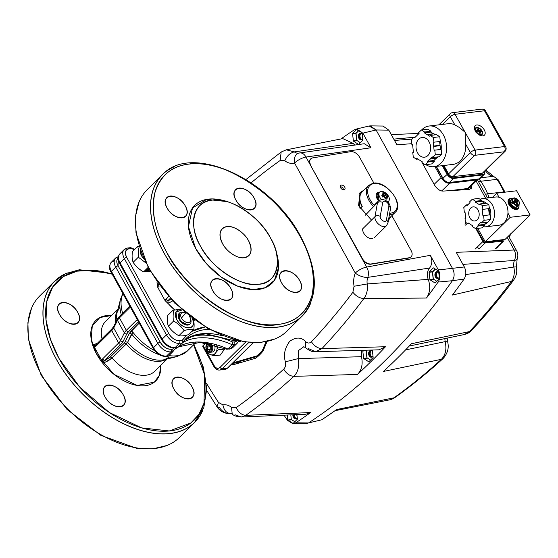 <?xml version="1.0" encoding="UTF-8"?>
<svg xmlns="http://www.w3.org/2000/svg" width="558" height="558" viewBox="0 0 558 558"><rect width="100%" height="100%" fill="white"/><g stroke="black" fill="none" stroke-linecap="round" stroke-linejoin="round"><path stroke-width="0.84" d="M248.512 240.658A18.923 11.362 -134.7 0 1 248.847 255.613A18.923 11.362 -134.7 0 1 222.565 243.658A18.923 11.362 -134.7 0 1 222.237 228.703A18.923 11.362 -134.7 0 1 248.512 240.658C244.802 232.86 233.021 225.167 226.946 226.583C219.657 228.473 218.199 234.165 222.565 243.658C226.283 251.463 238.064 259.149 244.139 257.733C251.421 255.843 252.879 250.151 248.512 240.658M105.106 396.996C96.848 382.997 116.015 380.779 123.269 394.897C131.535 408.902 112.367 411.113 105.106 396.996A13.246 7.952 -134.7 0 1 104.876 386.534A13.246 7.952 -134.7 0 1 123.269 394.897A13.246 7.952 -134.7 0 1 123.506 405.366A13.246 7.952 -134.7 0 1 105.106 396.996M173.915 389.052C165.649 375.046 184.817 372.835 192.078 386.952C200.343 400.951 181.176 403.169 173.915 389.052A13.246 7.952 -134.7 0 1 173.684 378.582A13.246 7.952 -134.7 0 1 192.078 386.952A13.246 7.952 -134.7 0 1 192.308 397.422A13.246 7.952 -134.7 0 1 173.915 389.052M59.511 314.398C51.245 300.399 70.413 298.181 77.674 312.299C85.939 326.304 66.772 328.516 59.511 314.398A13.246 7.952 -134.7 0 1 59.281 303.929A13.246 7.952 -134.7 0 1 77.674 312.299A13.246 7.952 -134.7 0 1 77.904 322.768A13.246 7.952 -134.7 0 1 59.511 314.398M96.604 354.044L91.233 339.376L92.272 325.844L99.938 317.495L111.53 315.556A42.575 25.563 -134.7 0 0 96.604 354.044L114.076 374.425L137.17 385.439L154.322 382.174L159.435 375.199L160.753 365.337A42.575 25.563 -134.7 0 1 136.891 385.39A42.575 25.563 -134.7 0 1 96.604 354.044M58.981 358.396L79.766 387.154L109.347 412.515L141.613 427.881L169.297 430.971L190.85 422.971L198.85 414.461L204.026 403.141L204.57 374.753L193.619 344.816A97.448 58.506 -134.7 0 1 169.297 430.971A97.448 58.506 -134.7 0 1 58.981 358.396A97.448 58.506 -134.7 0 1 112.193 274.152L93.249 270.295L77.213 271.146L63.452 276.51L52.78 286.819L46.698 301.759L46.021 319.929L50.478 339.417L58.981 358.396M167.107 208.008C174.368 222.126 193.535 219.915 185.27 205.916C178.009 191.799 158.842 194.01 167.107 208.008A13.246 7.952 -134.7 0 1 166.877 197.546A13.246 7.952 -134.7 0 1 185.27 205.916A13.246 7.952 -134.7 0 1 185.5 216.378A13.246 7.952 -134.7 0 1 167.107 208.008M235.908 200.064C243.169 214.181 262.337 211.963 254.071 197.964C246.817 183.847 227.65 186.058 235.908 200.064A13.246 7.952 -134.7 0 1 235.678 189.594A13.246 7.952 -134.7 0 1 254.071 197.964A13.246 7.952 -134.7 0 1 254.309 208.434A13.246 7.952 -134.7 0 1 235.908 200.064M281.511 282.662C288.765 296.779 307.932 294.568 299.674 280.562C292.413 266.445 273.246 268.663 281.511 282.662A13.246 7.952 -134.7 0 1 281.281 272.192A13.246 7.952 -134.7 0 1 299.674 280.562A13.246 7.952 -134.7 0 1 299.904 291.032A13.246 7.952 -134.7 0 1 281.511 282.662M212.703 290.613C219.964 304.731 239.131 302.513 230.866 288.514C223.605 274.397 204.437 276.608 212.703 290.613A13.246 7.952 -134.7 0 1 212.472 280.144A13.246 7.952 -134.7 0 1 230.866 288.514A13.246 7.952 -134.7 0 1 231.096 298.976A13.246 7.952 -134.7 0 1 212.703 290.613M226.876 201.578L206.662 199.38L192.517 207.974L188.437 226.701L195.767 248.631L206.265 263.488L221.052 276.984L237.708 286.198L253.004 289.63L265.203 287.733L274.424 280.353L278.456 267.805L276.398 252.46M166.57 252.007C155.019 231.472 151.106 211.817 154.831 193.026C160.425 175.456 171.85 165.803 189.106 164.073C220.403 156.784 281.079 196.381 300.204 236.571C311.762 257.099 315.675 276.761 311.943 295.545C306.356 313.122 294.931 322.768 277.668 324.498C246.378 331.787 185.695 292.197 166.57 252.007A97.448 58.506 -134.7 0 1 189.106 164.073A97.448 58.506 -134.7 0 1 300.204 236.571A97.448 58.506 -134.7 0 1 277.668 324.498A97.448 58.506 -134.7 0 1 166.57 252.007M200.51 246.204C187.467 225.488 193.919 200.308 212.326 200.106C228.731 196.283 260.544 217.041 270.567 238.113C283.617 258.835 277.159 284.015 258.759 284.21C242.346 288.033 210.54 267.275 200.51 246.204M157.342 286.094L157.726 287.3L157.489 284.427L158.66 284.357L157.489 284.427A35.949 21.588 -134.7 0 1 156.931 281.93L157.461 284.747M158.828 285.264L157.53 284.454L159.002 285.159A1.89 1.137 45.3 0 0 159.03 286.652L157.726 287.3L165.063 300.595L174.605 309.885A35.949 21.588 -134.7 0 1 167.839 303.175L171.355 301.78M193.466 320.006L194.888 320.313A35.949 21.588 -134.7 0 1 193.466 320.006M144.362 271.125L149.467 270.114A10.972 6.591 45.3 0 1 144.362 271.125M205.086 327.009L191.875 331.368A79.703 47.855 45.3 0 1 205.086 327.009M162.385 340.059A1.89 0.642 -28.9 0 1 161.806 339.913A1.89 0.642 -28.9 0 1 162.162 339.145L166.465 334.891L124.336 258.577L120.033 262.832L162.162 339.145A11.355 6.815 45.3 0 0 175.107 347.592L178.1 347.25L182.403 342.989L182.243 340.415A79.703 47.855 45.3 0 1 186.797 335.093L182.243 340.415L179.627 340.715C175.435 340.673 171.836 338.329 168.837 333.677L126.708 257.364C124.525 252.607 125.25 249.761 128.898 248.826L131.514 248.519L134.339 249.747A79.703 47.855 45.3 0 1 131.514 248.519L129.958 247.982M239.27 341.866A3.913 2.832 83.4 0 0 240.554 341.245L238.266 341.733A3.913 2.832 83.4 0 0 239.27 341.866L239.319 341.859M205.804 342.94L203.112 345.604L214.293 365.846C216.051 368.475 217.983 368.964 220.096 367.331L245.632 342.082L220.096 367.331A1.89 1.137 45.3 0 0 222.251 368.74L227.441 368.14L253.172 342.696L227.441 368.14A1.89 1.137 45.3 0 0 227.915 367.924A1.89 1.137 -134.7 0 1 227.441 368.14L222.251 368.74L248.847 342.445L222.251 368.74A7.568 5.475 83.4 0 1 219.685 370.024A7.568 5.475 83.4 0 1 214.509 366.766A1.89 0.642 -28.9 0 1 213.93 366.613A1.89 0.642 -28.9 0 1 214.293 365.846L203.112 345.604A1.89 0.642 151.1 0 0 202.756 346.365L213.93 366.613C215.569 369.166 217.487 370.303 219.685 370.024A7.568 5.475 -96.6 0 0 222.251 368.74A1.89 1.137 -134.7 0 1 220.096 367.331A5.678 4.108 83.4 0 1 214.293 365.846A1.89 0.642 151.1 0 0 213.93 366.613M105.483 321.527A35.008 21.016 45.3 0 0 101.995 338.692A35.008 21.016 45.3 0 1 105.483 321.527L117.947 309.209M93.918 344.419L97.197 343.435L93.918 344.419L93.632 345.025L95.753 344.872M104.116 362.895L112.158 357.922A35.008 21.016 45.3 0 0 154.712 371.307L167.17 358.989M132.867 332.296L132.895 332.268A43.517 26.128 45.3 0 0 154.699 350.668A43.517 26.128 -134.7 0 1 132.895 332.268L127.622 342.298A35.67 21.42 45.3 0 0 164.464 359.652L177.256 356.513A42.854 25.731 -134.7 0 1 165.238 356.471A42.854 25.731 45.3 0 0 177.256 356.513L187.446 350.919A43.517 26.128 -134.7 0 1 168.914 355.579A43.517 26.128 45.3 0 0 187.446 350.919L196.116 342.34M122.976 293.682A43.517 26.128 45.3 0 0 122.641 313.178A43.517 26.128 -134.7 0 1 122.976 293.682M115.708 322.433A35.008 21.016 -134.7 0 1 117.78 309.85A35.008 21.016 -134.7 0 0 115.708 322.433M131.632 333.963L129.379 333.356L124.462 343.01L110.324 356.987L124.462 343.01L126.296 343.944L127.622 342.298L131.625 333.984A42.854 25.731 45.3 0 0 159.518 354.846A42.854 25.731 -134.7 0 1 131.625 333.984L129.379 333.356L130.997 331.243L132.895 332.268A1.89 1.137 45.3 0 0 130.997 331.243L139.221 323.11L129.379 333.356L124.462 343.01A1.89 1.137 -134.7 0 1 126.296 343.944A35.008 21.016 -134.7 0 0 166.521 359.15A35.008 21.016 -134.7 0 1 126.296 343.944L112.158 357.922A35.008 21.016 45.3 0 0 154.712 371.307M171.02 349.224L172.785 349.022L173.566 347.962A84.056 50.471 45.3 0 0 172.785 349.022L172.938 351.603L170.804 351.847A11.355 6.815 -134.7 0 1 157.858 343.4L115.729 267.087L111.426 271.341L153.555 347.662L157.858 343.4A1.89 0.642 -28.9 0 1 160.23 342.187C163.236 346.846 166.835 349.189 171.02 349.224A9.458 5.678 -134.7 0 1 160.23 342.187L118.101 265.873L160.23 342.187A1.89 0.642 151.1 0 0 157.858 343.4L153.555 347.662L111.426 271.341A1.89 0.642 151.1 0 0 111.063 272.109A1.89 0.642 -28.9 0 1 111.426 271.341L115.729 267.087L157.858 343.4A11.355 6.815 45.3 0 0 170.804 351.847A1.89 1.367 -96.6 0 0 171.02 349.224A1.89 1.367 83.4 0 1 170.804 351.847L166.5 356.102L170.804 351.847L172.938 351.603L172.785 349.022L171.02 349.224M178.546 346.811L200.12 342.389L226.966 349.266L227.936 349.008L232.24 344.753L234.374 344.502A1.89 1.367 -96.6 0 0 234.59 341.887L232.819 342.089L232.24 344.753A82.165 49.334 -134.7 0 0 182.703 342.591A82.165 49.334 -134.7 0 1 232.24 344.753L232.819 342.089A84.056 50.471 45.3 0 0 190.662 336.704L197.218 335.435L193.668 335.588A43.517 26.128 45.3 0 0 203.035 333.914L197.218 335.435C208.029 334.256 219.901 336.474 232.819 342.089L234.59 341.887L237.08 340.68A9.458 5.678 -134.7 0 1 234.59 341.887A1.89 1.367 83.4 0 1 234.374 344.502L230.07 348.757A11.355 6.815 45.3 0 0 232.895 347.488A11.355 6.815 -134.7 0 1 230.07 348.757A1.89 1.367 83.4 0 1 229.429 349.085A1.89 1.367 -96.6 0 0 230.07 348.757L234.374 344.502A11.355 6.815 45.3 0 0 237.199 343.233A11.355 6.815 -134.7 0 1 234.374 344.502L232.24 344.753L227.936 349.008A82.165 49.334 45.3 0 0 178.658 346.692A82.165 49.334 45.3 0 1 227.936 349.008L230.07 348.757L227.936 349.008L229.429 349.085L232.895 347.488L237.199 343.233L238.615 340.833L240.093 341.587A3.787 2.741 83.4 0 1 238.622 340.833M118.993 256.52L115.527 258.11A11.355 6.815 45.3 0 0 115.729 267.087A1.89 0.642 -28.9 0 1 118.101 265.873A9.458 5.678 -134.7 0 1 118.143 258.208L118.101 265.873A1.89 0.642 151.1 0 0 115.729 267.087A11.355 6.815 -134.7 0 1 115.527 258.11A11.355 6.815 -134.7 0 1 118.275 256.847M148.051 267.547L145.666 271.307A43.517 26.128 -134.7 0 1 148.051 267.547M164.198 253.22A99.338 59.643 45.3 0 0 302.157 315.988C318.806 296.898 318.353 270.47 300.783 236.718C271.118 179.264 191.359 142.457 162.469 174.717A99.338 59.643 45.3 0 0 164.198 253.22M111.809 273.448L79.355 269.751L65.781 273.587L54.872 281.099A99.338 59.643 45.3 0 0 56.602 359.61A99.338 59.643 45.3 0 0 194.561 422.378L203.789 407.752L206.76 388.877L203.37 367.255L193.947 344.488M258.759 284.21A51.085 30.676 -134.7 0 1 200.51 246.204A51.085 30.676 -134.7 0 1 212.326 200.106A51.085 30.676 -134.7 0 1 228.194 201.975A51.085 30.676 -134.7 0 1 275.645 249.963A51.085 30.676 -134.7 0 1 258.759 284.21M228.083 201.933L225.495 201.124A54.872 32.943 45.3 0 0 208.455 199.122A54.872 32.943 45.3 0 0 195.767 248.631A54.872 32.943 45.3 0 0 258.326 289.456A54.872 32.943 45.3 0 0 276.461 252.669L275.701 250.158M119.628 307.549L117.25 311.908A35.67 21.42 45.3 0 0 116.873 320.069A35.67 21.42 45.3 0 1 117.25 311.908L120.542 299.151A42.854 25.731 45.3 0 0 121.253 314.545A42.854 25.731 -134.7 0 1 120.542 299.151L122.844 293.445M172.087 301.383L167.839 303.175L165.063 300.595L168.509 296.542L165.914 299.109A1.89 1.137 45.3 0 0 168.07 300.518L171.257 299.555L168.07 300.518L170.197 298.411L168.07 300.518L167.846 303.14L168.07 300.518M159.03 286.652L157.726 287.3L165.063 300.595L165.914 299.109M177.151 347.606A82.165 49.334 45.3 0 0 174.549 349.482A82.165 49.334 45.3 0 1 177.151 347.606M153.778 348.576A1.89 0.642 -28.9 0 1 153.192 348.422A1.89 0.642 -28.9 0 1 153.555 347.662A11.355 6.815 45.3 0 0 166.5 356.102L168.635 355.858L176.565 347.264M173.196 351.24A82.165 49.334 -134.7 0 1 173.196 351.233A82.165 49.334 -134.7 0 1 176.105 347.725M147.828 267.819A82.165 49.334 45.3 0 0 148.191 267.805A82.165 49.334 45.3 0 1 147.828 267.819M184.224 340.513L193.898 335.518L206 333.83L234.716 340.854L235.678 340.596A77.813 46.719 45.3 0 0 232.874 339.362A77.813 46.719 45.3 0 1 235.678 340.596L237.652 340.617M222.677 335.818A77.813 46.719 45.3 0 0 184.245 340.485A77.813 46.719 45.3 0 1 222.677 335.818M182.682 342.57A77.813 46.719 -134.7 0 1 182.689 342.57A77.813 46.719 -134.7 0 1 186.253 338.26A77.813 46.719 -134.7 0 1 209.034 329.283A77.813 46.719 -134.7 0 0 186.253 338.26L182.403 342.989L179.411 343.337A11.355 6.815 -134.7 0 1 166.465 334.891A1.89 0.642 -28.9 0 1 168.837 333.677L126.708 257.364A1.89 0.642 151.1 0 0 124.336 258.577L166.465 334.891L162.162 339.145L120.033 262.832A1.89 0.642 151.1 0 0 119.67 263.592A1.89 0.642 -28.9 0 1 120.033 262.832L124.336 258.577A11.355 6.815 -134.7 0 1 124.141 249.6A11.355 6.815 -134.7 0 1 126.959 248.331A1.89 1.367 83.4 0 1 127.601 248.01A1.89 1.367 83.4 0 1 128.898 248.826A1.89 1.367 -96.6 0 0 127.601 248.01L124.141 249.6A11.355 6.815 45.3 0 0 124.336 258.577A1.89 0.642 -28.9 0 1 126.708 257.364A9.458 5.678 -134.7 0 1 128.898 248.826L131.514 248.519L130.635 247.661M95.781 346.365L111.746 330.573A1.89 1.137 -134.7 0 1 111.719 329.081L95.746 344.872A1.89 1.137 45.3 0 0 95.781 346.365L94.344 347.076L101.73 360.447L102.658 358.822L118.631 343.031L111.746 330.573L95.781 346.365L94.344 347.076L95.495 345.039M114.481 325.9A1.89 1.597 -153.7 0 0 113.644 326.618L111.719 329.081A1.89 1.137 45.3 0 0 111.746 330.573A11.355 3.864 151.1 0 0 113.713 328.034A1.89 1.597 -153.7 0 1 113.644 326.618A1.89 1.597 26.3 0 0 113.713 328.034L117.48 320.411A11.355 3.864 -28.9 0 1 119.44 317.872A1.89 1.137 -134.7 0 1 119.412 316.372A1.89 1.137 45.3 0 0 119.44 317.872L130.363 307.067L119.44 317.872L126.317 330.329L137.247 319.525L126.317 330.329L119.44 317.872A11.355 3.864 151.1 0 0 117.48 320.411L113.713 328.034L120.591 340.492L124.357 332.868L117.48 320.411L124.357 332.868A11.355 3.864 -28.9 0 1 126.317 330.329A1.89 1.137 45.3 0 0 128.48 331.738L138.51 321.82L128.48 331.738A1.89 1.137 -134.7 0 1 126.317 330.329A11.355 3.864 151.1 0 0 124.357 332.868L120.591 340.492A11.355 3.864 -28.9 0 1 118.631 343.031L102.658 358.822A1.89 1.137 45.3 0 0 104.813 360.231L120.786 344.439L123.074 341.475L126.84 333.851L128.48 331.738A9.458 3.222 -28.9 0 0 126.84 333.851A1.89 1.597 -153.7 0 1 124.357 332.868A1.89 1.597 26.3 0 0 126.84 333.851L123.074 341.475A1.89 1.597 -153.7 0 1 120.591 340.492A1.89 1.597 26.3 0 0 123.074 341.475A13.246 4.513 151.1 0 1 120.786 344.439A1.89 1.137 -134.7 0 1 118.631 343.031L111.746 330.573A11.355 3.864 151.1 0 0 113.713 328.034L120.591 340.492A11.355 3.864 -28.9 0 1 118.631 343.031A1.89 1.137 45.3 0 0 120.786 344.439L104.813 360.231L103.237 362.414L104.472 362.784M107.694 361.235L112.158 357.922L126.296 343.944L127.622 342.298L125.431 341.74L127.622 342.298A35.67 21.42 45.3 0 0 164.464 359.652L168.851 357.329M182.403 342.989L179.411 343.337A1.89 1.367 83.4 0 0 179.627 340.715L182.243 340.415L182.403 342.989L178.1 347.25L175.107 347.592L179.411 343.337A1.89 1.367 -96.6 0 0 179.627 340.715A9.458 5.678 -134.7 0 1 168.837 333.677A1.89 0.642 151.1 0 0 166.465 334.891A11.355 6.815 45.3 0 0 179.411 343.337L175.107 347.592A11.355 6.815 -134.7 0 1 162.162 339.145A1.89 0.642 151.1 0 0 161.806 339.913C165.112 345.249 169.332 347.92 174.466 347.913A1.89 1.367 -96.6 0 0 175.107 347.592A1.89 1.367 83.4 0 1 174.466 347.913L178.1 347.25M104.813 360.231L110.324 356.987L112.158 357.922A1.89 1.137 45.3 0 0 110.324 356.987L104.109 361.117L101.73 360.447L102.658 358.822M147.528 269.744L149.112 269.486M172.938 351.603L168.635 355.858L166.5 356.102A11.355 6.815 -134.7 0 1 153.555 347.662A1.89 0.642 151.1 0 0 153.192 348.422C156.505 353.758 160.725 356.429 165.852 356.429A1.89 1.367 -96.6 0 0 166.5 356.102A1.89 1.367 83.4 0 1 165.852 356.429L168.397 356.039M143.845 258.996L141.613 255.878L140.191 249.747A10.972 6.591 -134.7 0 0 141.613 255.878A10.972 6.591 -134.7 0 0 143.845 258.996M179.097 313.457L180.039 320.759L187.83 325.098L189.741 324.219M191.917 317.997C198.767 329.597 182.885 331.431 176.865 319.734L175.993 311.964L181.999 310.011A10.972 6.591 -134.7 0 0 176.865 319.734A10.972 6.591 -134.7 0 0 189.281 327.909A10.972 6.591 -134.7 0 0 192.043 318.227M150.276 271.53L143.601 271.879C139.277 269.521 135.796 266.333 133.146 262.316C132.065 259.589 131.828 256.024 132.427 251.63L137.624 246.496C138.705 249.224 138.942 252.788 138.342 257.182L145.568 262.685L138.342 257.182L133.146 262.316C135.789 266.333 139.277 269.521 143.601 271.879L148.03 267.505M193.793 329.471C191.387 329.018 188.137 329.394 184.056 330.601L178.853 335.742L184.056 330.601C181.406 326.583 177.918 323.396 173.594 321.038L168.397 326.179C171.041 330.197 174.528 333.384 178.853 335.742C181.259 336.195 184.51 335.818 188.59 334.612L193.793 329.471L188.59 334.612C184.51 335.818 181.259 336.195 178.853 335.742C174.528 333.384 171.048 330.197 168.397 326.179C167.316 323.445 167.079 319.88 167.679 315.493L172.875 310.353C173.957 313.087 174.194 316.644 173.594 321.038C177.918 323.396 181.406 326.583 184.056 330.601C188.137 329.394 191.387 329.018 193.793 329.471C194.386 325.084 194.149 321.52 193.068 318.785M139.012 246.12L137.624 246.496L132.427 251.63C131.828 256.024 132.065 259.589 133.146 262.316L138.342 257.182C138.942 252.788 138.705 249.224 137.624 246.496M180.938 309.062L172.875 310.353L167.679 315.493C167.079 319.88 167.316 323.445 168.397 326.179L173.594 321.038C174.194 316.644 173.957 313.08 172.875 310.353M115.527 258.11L111.223 262.372A11.355 6.815 45.3 0 0 111.426 271.341A11.355 6.815 -134.7 0 1 111.223 262.372A11.355 6.815 -134.7 0 1 114.048 261.095M120.256 263.746A1.89 0.642 -28.9 0 1 119.67 263.592C117.55 260.342 117.605 257.092 119.831 253.855A11.355 6.815 45.3 0 0 120.033 262.832A11.355 6.815 -134.7 0 1 119.831 253.855A11.355 6.815 -134.7 0 1 122.655 252.586M181.489 318.074C184.838 324.596 193.696 323.57 189.873 317.104L189.162 316.009A6.117 3.669 -134.7 0 1 189.873 317.104A6.117 3.669 -134.7 0 1 190.48 318.513A6.117 3.669 -134.7 0 1 187.851 322.643A6.117 3.669 -134.7 0 1 181.489 318.074A6.117 3.669 -134.7 0 1 184.81 312.78A6.117 3.669 -134.7 0 1 185.528 313.052L181.489 318.074M253.423 342.703L227.915 367.924L224.874 369.424A7.568 5.475 -96.6 0 0 227.441 368.14A7.568 5.475 83.4 0 1 224.874 369.424L219.685 370.024M184.789 312.773L183.777 312.452A7.568 4.548 45.3 0 0 179.669 319.002A7.568 4.548 45.3 0 0 187.537 324.658A7.568 4.548 45.3 0 0 190.794 319.553L190.501 318.576M190.606 319.002L190.606 319.002A7.568 4.548 -134.7 0 1 190.18 323.786A7.568 4.548 -134.7 0 1 179.669 319.002A7.568 4.548 -134.7 0 1 179.536 313.024A7.568 4.548 -134.7 0 1 184.321 312.647M111.719 329.081A1.89 1.137 -134.7 0 1 112.186 328.864M111.649 272.255A1.89 0.642 -28.9 0 1 111.063 272.109C108.943 268.851 108.998 265.608 111.223 262.372M238.601 340.868A3.913 2.832 -96.6 0 0 239.947 341.663A3.913 2.832 -96.6 0 1 238.601 340.868M113.644 326.618L117.403 318.995A1.89 1.597 26.3 0 0 117.48 320.411A1.89 1.597 -153.7 0 1 118.24 318.276M179.536 313.024L179.069 313.484A7.568 4.548 45.3 0 0 179.202 319.462A7.568 4.548 45.3 0 0 189.713 324.247L190.18 323.786M129.819 306.077L119.412 316.372A1.89 1.137 -134.7 0 1 119.879 316.163M104.109 361.117L103.23 362.414L101.73 360.447L104.109 361.117M94.344 347.076L93.472 345.493L93.632 345.025L95.258 345.088L94.532 345.814M174.877 166.542A99.429 59.699 45.3 0 0 170.092 168.844A99.429 59.699 45.3 0 0 162.399 174.647A99.429 59.699 45.3 0 0 184.391 281.518A99.429 59.699 45.3 0 0 294.533 321.861A99.429 59.699 45.3 0 0 302.227 316.058A99.429 59.699 45.3 0 0 310.471 303.678M162.399 174.647L147.34 189.539A99.429 59.699 45.3 0 0 169.325 296.41A99.429 59.699 45.3 0 0 279.467 336.753A99.429 59.699 45.3 0 0 287.161 330.95L302.227 316.058M202.875 410.06A99.429 59.699 -134.7 0 1 194.63 422.441L179.564 437.339A99.429 59.699 -134.7 0 1 136.368 447.851A99.429 59.699 -134.7 0 1 46 382.125A99.429 59.699 -134.7 0 1 39.744 295.928L54.81 281.037A99.429 59.699 -134.7 0 1 67.281 272.932M194.63 422.441A99.429 59.699 -134.7 0 1 151.427 432.959A99.429 59.699 -134.7 0 1 61.066 367.234A99.429 59.699 -134.7 0 1 54.81 281.037M452.894 176.649L482.398 173.175L504.097 151.797A3.787 2.246 45.6 0 0 505.004 151.385A3.787 3.787 0 0 0 505.66 146.838A3.787 1.262 -29.2 0 1 505.701 146.963M442.25 165.691L447.049 174.263A5.678 3.369 45.6 0 0 450.02 177.423A5.678 3.369 45.6 0 0 453.501 178.469L449.42 182.459A5.678 3.369 -134.4 0 1 445.94 181.42A5.678 3.369 -134.4 0 1 442.968 178.253A1.89 0.635 150.8 0 0 442.599 179.027C444.161 181.559 446.219 182.815 448.778 182.787L478.227 179.237A1.89 1.381 83.1 0 0 478.876 178.916L449.42 182.459A1.89 1.381 83.1 0 1 448.778 182.787M484.776 171.208A5.203 3.09 -134.4 0 1 483.005 174.263L453.556 177.814A5.203 3.09 -134.4 0 1 447.642 173.957L442.968 178.253L436.335 166.403M443.861 165.496L448.534 173.845A3.878 2.302 45.6 0 0 452.943 176.726M361.982 139.43A3.215 2.33 83.4 0 1 360.447 138.098A3.215 2.33 83.4 0 1 361.277 133.292A3.215 2.33 83.4 0 0 360.817 133.641A3.215 2.33 83.4 0 0 360.022 136.919A3.215 2.33 83.4 0 0 361.982 139.43M362.777 138.782A3.404 2.462 83.4 0 1 358.913 138.37A3.404 2.462 83.4 0 1 359.024 133.976A3.404 2.462 83.4 0 1 362.226 133.774M362.763 138.691A3.215 2.33 83.4 0 1 359.15 138.244A3.215 2.33 83.4 0 1 359.24 134.122A3.215 2.33 83.4 0 1 362.233 133.864M356.499 132.609L356.081 133.341A7.066 5.113 -96.6 0 0 356.046 133.467L356.088 134.004M356.729 139.821L356.806 140.365A7.066 5.113 -96.6 0 0 356.869 140.477L360.322 142.681M360.942 133.236A3.215 2.33 -96.6 0 0 359.798 138.168A3.215 2.33 -96.6 0 0 361.668 139.563M266.075 341.656L262.427 350.326A57.139 41.348 83.4 0 1 256.778 355.913L257.245 356.318A57.613 41.69 -96.6 0 0 263.027 350.605L266.864 341.489M232.728 362.944L233.098 363.384L258.173 356.213M232.853 363.265L241.14 362.449M262.427 350.326L263.25 350.577M232.581 363.307A57.613 41.69 -96.6 0 0 232.986 363.363M205.107 343.63L204.033 342.71M373.016 356.185A3.404 2.462 83.4 0 1 369.152 355.767A3.404 2.462 83.4 0 1 369.263 351.38A3.404 2.462 83.4 0 1 372.465 351.177M373.002 356.095A3.215 2.33 83.4 0 1 369.389 355.648A3.215 2.33 83.4 0 1 369.473 351.526A3.215 2.33 83.4 0 1 372.472 351.268M366.969 357.225L367.045 357.769A7.066 5.113 -96.6 0 0 367.101 357.88L370.561 360.084M366.899 350.173L366.32 350.745A7.066 5.113 -96.6 0 0 366.285 350.863L366.327 351.407M370.477 350.731A3.69 2.671 -96.6 0 0 370.094 355.802A3.69 2.671 -96.6 0 0 371.203 357.036M371.175 350.64A3.215 2.33 -96.6 0 0 370.038 355.572A3.215 2.33 -96.6 0 0 371.907 356.967M372.221 356.827A3.215 2.33 83.4 0 1 370.686 355.495A3.215 2.33 83.4 0 1 371.516 350.696A3.215 2.33 83.4 0 0 371.056 351.038A3.215 2.33 83.4 0 0 370.261 354.323A3.215 2.33 83.4 0 0 372.221 356.827M476.978 131.521L475.821 131.786M475.297 131.144L475.897 130.844A4.255 2.532 -134.4 0 1 476.644 127.74L478.06 130.46L476.811 131.667M474.977 129.051A4.729 2.811 -134.4 0 1 475.632 129.031M477.801 129.812A4.729 2.811 -134.4 0 1 478.645 130.419M476.644 127.74L476.148 127.608A4.729 2.811 45.6 0 0 475.5 128.012A4.729 2.811 45.6 0 0 475.102 130.579M476.148 127.608L475.332 128.41L475.639 128.961M476.734 127.915L477.662 127.615L479.029 130.049L478.185 131.381L480.808 131.186A4.729 2.811 -134.4 0 1 481.045 131.548M478.478 131.465L479.566 130.398L481.568 130.16L480.808 131.186M476.595 132.086L478.89 131.932L480.494 134.631A4.255 2.532 -134.4 0 1 476.595 132.086L475.995 132.392M479.566 130.398L479.029 130.049M477.62 127.545A4.729 2.811 45.6 0 0 477.174 127.489L477.662 127.615A4.255 2.532 -134.4 0 1 481.568 130.16L481.624 130.384M480.278 135.454L480.494 134.631M479.455 132.762L480.159 132.072L481.519 134.506L480.94 135.685M482.314 131.632L480.264 131.646L479.336 132.553M480.159 132.072L480.264 131.646M475.897 130.844L477.899 130.6M476.49 228.536L483.388 240.868A1.89 1.123 45.6 0 0 484.379 241.928A1.89 1.123 45.6 0 0 485.544 242.27L502.186 240.268A1.89 1.123 45.6 0 0 502.639 240.066L503.072 239.64M433.022 271.23L432.603 271.962A7.066 5.113 -96.6 0 0 432.569 272.081L432.61 272.625M433.252 278.442L433.329 278.986A7.066 5.113 -96.6 0 0 433.385 279.098L436.844 281.302M439.299 277.403A3.404 2.462 83.4 0 1 435.435 276.984A3.404 2.462 83.4 0 1 435.547 272.597A3.404 2.462 83.4 0 1 438.748 272.395M439.285 277.312A3.215 2.33 83.4 0 1 435.672 276.866A3.215 2.33 83.4 0 1 435.756 272.743A3.215 2.33 83.4 0 1 438.755 272.485M437.465 271.858A3.215 2.33 -96.6 0 0 436.321 276.789A3.215 2.33 -96.6 0 0 438.19 278.184M438.504 278.051A3.215 2.33 83.4 0 1 436.97 276.712A3.215 2.33 83.4 0 1 437.8 271.913A3.215 2.33 83.4 0 0 437.339 272.255A3.215 2.33 83.4 0 0 436.544 275.54A3.215 2.33 83.4 0 0 438.504 278.051M449.595 190.683L467.597 188.513A7.568 4.499 45.6 0 0 469.404 187.697L478.011 179.264A7.568 4.499 -134.4 0 1 476.295 179.997L449.657 183.205A7.568 4.499 -134.4 0 1 445.019 181.817A7.568 4.499 -134.4 0 1 441.057 177.597L434.891 166.577M428.237 279.377L367.241 283.945L354.065 286.247L352.879 292.246A746.988 540.5 83.4 0 1 311.413 341.747C314.314 346.086 317.809 348.38 321.91 348.638A756.425 547.335 -96.6 0 0 363.9 298.516L426.472 298.042C430.065 292.664 430.65 286.442 428.237 279.377A9.458 6.842 -96.6 0 1 427.414 273.685A9.458 6.842 -96.6 0 1 429.59 268.042C432.269 264.297 432.513 260.056 430.309 255.32L366.683 267.066L310.485 165.252A7.568 4.917 -136.9 0 1 310.429 159.183A7.568 4.917 -136.9 0 1 310.562 159.058M390.809 216.685L388.41 220.375M371.516 220.089L358.543 205.609L360.07 192.524L363.558 190.411M361.563 192.454A19.865 11.927 45.3 0 0 359.185 193.563M340.24 186.651A2.839 1.841 -136.9 0 1 343.233 188.674A2.839 1.841 -136.9 0 1 343.595 189.79M340.603 187.767A2.839 1.841 -136.9 0 1 340.582 185.493A2.839 1.841 -136.9 0 1 344.711 187.097A2.839 1.841 -136.9 0 1 344.725 189.371A2.839 1.841 -136.9 0 1 340.603 187.767M297.03 415.619A763.951 552.776 83.4 0 1 296.34 414.594A763.951 552.776 -96.6 0 0 297.03 415.619M259.798 354.672A763.951 552.776 83.4 0 1 259.582 354.281A763.951 552.776 -96.6 0 0 259.798 354.672M283.945 415.082A762.626 551.82 -96.6 0 0 287.537 420.404L292.866 423.682L305.672 423.801L308.546 422.929L295.747 422.811L292.866 423.682M292.964 423.396L293.159 423.369A7.568 5.475 83.4 0 1 292.964 423.396L287.991 420.23A7.568 5.475 83.4 0 1 287.928 420.118A7.568 5.475 83.4 0 1 287.872 420.007L291.457 419.588M311.413 341.747C309.599 343.442 307.695 343.435 305.707 341.712C301.348 337.032 296.033 336.886 289.755 341.273C284.775 348.011 283.318 354.86 285.382 361.814L298.209 358.606L298.593 350.494L303.782 346.706L305.631 347.774C312.564 353.012 313.994 351.324 315.528 351.721L321.91 348.638L385.508 346.727L379.049 349.81L315.528 351.721L308.372 348.555M361.507 350.333L361.493 356.695L298.209 358.606C299.555 366.041 298.111 371.956 293.871 376.364L357.476 374.446C361.71 370.038 363.049 364.116 361.493 356.695M368.705 361.744L368.901 361.724A7.568 5.475 83.4 0 1 368.705 361.744L363.732 358.585A7.568 5.475 83.4 0 1 363.67 358.466A7.568 5.475 83.4 0 1 363.607 358.355L367.199 357.943M372.312 350.012A7.568 5.475 83.4 0 1 372.339 350.075L373.142 357.357A7.568 5.475 83.4 0 1 373.072 357.601L368.901 361.724M363.607 358.355L362.812 351.073A7.568 5.475 83.4 0 1 362.881 350.822L363.432 350.278M362.881 350.822L366.683 350.382M362.812 351.073L366.411 350.654M363.732 358.585L367.52 358.145M305.707 341.712L305.631 347.774M357.476 374.446A762.626 551.82 -96.6 0 0 385.508 346.727M430.016 279.802A7.568 5.475 83.4 0 1 429.89 279.572L429.095 272.29A7.568 5.475 83.4 0 1 429.165 272.039L433.336 267.917A7.568 5.475 83.4 0 1 433.392 267.91A7.568 5.475 83.4 0 1 433.531 267.896L438.497 271.062A7.568 5.475 83.4 0 1 438.623 271.293L439.425 278.575A7.568 5.475 83.4 0 1 439.355 278.819L435.184 282.941A7.568 5.475 83.4 0 1 435.128 282.948A7.568 5.475 83.4 0 1 434.989 282.962L430.016 279.802L433.803 279.363M429.165 272.039L432.722 271.627M429.095 272.29L432.631 271.879M429.89 279.572L433.482 279.16M353.5 141.181A7.568 5.475 83.4 0 1 353.374 140.951L352.572 133.669A7.568 5.475 83.4 0 1 352.642 133.418L356.813 129.303A7.568 5.475 83.4 0 1 357.008 129.282L361.975 132.441A7.568 5.475 83.4 0 1 362.1 132.671L362.902 139.953A7.568 5.475 83.4 0 1 362.833 140.204L358.661 144.327A7.568 5.475 83.4 0 1 358.606 144.334A7.568 5.475 83.4 0 1 358.466 144.348L353.5 141.181L357.28 140.742M352.642 133.418L356.206 133.006M352.572 133.669L356.109 133.257M353.374 140.951L356.96 140.539M340.931 138.97A762.626 551.82 -96.6 0 1 354.149 129.916L355.83 129.177L362.867 133.146L376.085 129.979L369.047 126.01L370.268 125.878L376.085 129.979L452.622 268.628C454.693 272.96 454.61 276.991 452.371 280.716C454.61 276.998 454.693 272.967 452.622 268.628L376.085 129.979L388.814 130.147L396.891 144.78L411.776 143.699M296.912 414.573L297.4 419.009A7.568 5.475 83.4 0 1 297.33 419.253L293.159 423.376M294.505 414.664L294.729 416.686M287.872 420.007L287.314 414.95M287.991 420.23L291.778 419.797M236.194 407.619L231.563 407.375A18.923 13.692 -96.6 0 0 222.879 404.836L218.471 402.43L217.013 406.817L219.517 407.668C222.586 412.02 226.297 413.945 230.635 413.457A9.458 6.842 83.4 0 1 230.817 413.436L232.219 414.078C233.739 415.675 236.738 416.652 241.216 417.007L245.736 415.347A756.425 547.335 -96.6 0 0 293.871 376.364C289.804 376.071 286.421 373.658 283.729 369.124A746.988 540.5 83.4 0 1 236.194 407.619C238.538 412.439 241.719 415.012 245.736 415.347L310.666 412.543L305.84 414.238L241.216 417.007L234.974 414.727M206.76 390.551L217.013 406.817C217.773 408.219 219.329 409.774 221.686 411.49C225.871 413.471 228.738 414.141 230.28 413.506L230.635 413.457C226.618 413.359 224.037 410.486 222.879 404.836M295.747 422.811A762.626 551.82 -96.6 0 0 310.666 412.543M245.98 179.502L281.162 152.027L280.151 160.495L284.782 160.739A18.923 13.692 -96.6 0 0 294.554 163.048A9.458 6.494 -105.1 0 1 298.565 153.164L298.495 153.178A9.458 6.842 83.4 0 1 296.647 153.052A9.458 6.842 83.4 0 1 294.338 151.888L353.151 143.357A9.458 6.842 -96.6 0 0 355.007 145.164M282.669 151.371L286.289 149.823L294.338 151.888C290.216 152.822 287.028 155.773 284.782 160.739M281.162 152.027L286.289 149.823L342.758 138.6L353.151 143.357M391.842 215.66L411.148 250.626A7.568 4.917 -136.9 0 1 411.197 256.694A7.568 4.917 -136.9 0 1 409.112 257.754L371.321 263.927A7.568 4.917 -136.9 0 1 362.4 258.591L305.951 157.042L370.944 147.772L364.269 143.727L299.799 152.92M370.944 147.772L362.867 133.146M352.879 292.246C356.074 296.221 359.75 298.314 363.9 298.516C366.815 294.505 367.931 289.651 367.241 283.945A9.458 6.842 83.4 0 1 367.087 280.653A9.458 6.842 83.4 0 1 367.848 277.361A9.458 3.941 -157.9 0 1 355.286 273.064L294.554 163.048A9.458 3.222 151.1 0 1 299.96 159.218A9.458 3.222 151.1 0 1 305.951 157.042C304.201 153.855 301.955 152.522 299.221 153.038M411.072 256.82A7.568 4.917 -136.9 0 1 410.953 256.959A7.568 4.917 -136.9 0 1 408.868 258.019L371.07 264.192A7.568 4.917 -136.9 0 1 362.156 258.856L362.4 258.591M310.729 164.987A7.568 4.917 -136.9 0 1 310.68 158.925A7.568 4.917 -136.9 0 1 312.766 157.865L350.557 151.685A7.568 4.917 -136.9 0 1 359.478 157.021L373.881 183.122M507.194 237.338L514.197 250.019L456.256 252.321L464.333 266.954L438.386 269.946L430.309 255.32M438.386 269.946C440.464 274.285 440.374 278.316 438.128 282.048L452.371 280.716A763.951 552.776 83.4 0 1 308.546 422.929L321.694 419.811L308.546 422.929A763.951 552.776 -96.6 0 0 452.371 280.716L464.082 279.049C466.321 275.324 466.411 271.293 464.333 266.954M426.472 298.042A762.626 551.82 -96.6 0 0 438.128 282.048M354.065 286.247A18.923 13.692 -96.6 0 1 355.286 273.064A9.458 3.222 -28.9 0 1 360.698 269.235A9.458 3.222 -28.9 0 1 366.683 267.066C368.503 270.337 368.887 273.769 367.848 277.361L429.59 268.042M267.101 341.44L263.097 350.954A56.763 41.076 83.4 0 1 255.801 358.166L233.907 364.569A56.763 41.076 83.4 0 1 231.626 364.255M204.235 344.488A56.763 41.076 83.4 0 1 203.028 342.605M231.563 407.375L232.212 414.078M492.428 197.406L496.753 193.166L499.061 197.295A14.194 10.386 83.1 0 1 505.681 203.098A14.194 10.386 83.1 0 1 507.947 213.163A14.194 10.386 83.1 0 1 499.222 225.174L485.774 226.792A14.194 10.386 -96.9 0 0 492.233 204.716A14.194 10.386 -96.9 0 0 482.384 198.62A14.194 10.386 -96.9 0 0 480.061 199.276M483.235 226.681A14.194 10.386 -96.9 0 0 485.774 226.792M509.077 199.687A6.619 3.934 45.6 0 0 508.338 199.924M518.821 207.123A6.619 3.934 -134.4 0 1 518.061 208.769A6.619 3.934 -134.4 0 1 508.945 204.577A6.619 3.934 -134.4 0 1 508.791 199.304A6.619 3.934 -134.4 0 1 510.451 198.578M517.433 209.208A6.619 3.934 45.6 0 0 517.685 208.469M508.157 200.357L508.77 199.757M507.947 213.163L510.256 217.292L485.244 241.788L505.095 239.403L530.1 214.9L516.603 190.78L496.753 193.166M510.256 217.292L530.1 214.9M485.244 241.788L477.746 228.382M482.384 198.62L495.825 196.995A14.194 10.386 83.1 0 1 499.061 197.295M421.674 129.937A20.486 14.989 83.1 0 1 429.081 126.017L448.283 123.702A20.486 14.989 83.1 0 1 454.868 124.887L459.555 127.58L465.065 132.204L465.79 144.396A20.486 14.989 83.1 0 1 453.18 164.373L433.971 166.689A20.486 14.989 83.1 0 1 425.852 164.638M429.081 126.017A20.486 14.989 83.1 0 1 443.296 134.82A20.486 14.989 83.1 0 1 433.971 166.689M443.164 179.167A3.787 2.246 45.6 0 0 445.145 181.273M484.267 129.888A6.619 3.934 -134.4 0 1 484.421 135.162A6.619 3.934 -134.4 0 1 475.304 130.97A6.619 3.934 -134.4 0 1 475.151 125.696A6.619 3.934 -134.4 0 1 484.267 129.888M481.931 135.88A6.619 3.934 45.6 0 0 481.805 135.078M475.186 128.319A6.619 3.934 45.6 0 0 474.384 128.173M442.773 178.469L436.042 166.437M433.022 133.495A13.246 9.688 83.1 0 1 435.596 134.806M440.276 141.432A13.246 9.688 83.1 0 1 441.155 149.398M437.974 156.882A13.246 9.688 83.1 0 1 435.986 158.514M509.266 204.535A6.152 3.655 45.6 0 0 517.733 208.427A6.152 3.655 -134.4 0 1 509.266 204.535A6.152 3.655 -134.4 0 1 509.126 199.645A6.152 3.655 45.6 0 0 509.266 204.535M386.471 225.746L387.956 222.886L390.44 209.027C390.788 202.924 385.376 198.906 381.072 199.687L378.31 201.117L375.081 204.312A7.568 4.548 45.3 0 0 374.355 205.525L377.473 202.791L374.99 216.65A7.568 4.548 45.3 0 0 375.966 220.961A7.568 4.548 45.3 0 0 384.874 226.548A7.568 4.548 45.3 0 0 386.471 225.746L374.209 237.868M376.817 193.319A7.568 4.548 -134.7 0 1 378.073 192.803A7.568 4.548 -134.7 0 1 378.903 192.733M378.582 200.873A7.568 4.548 -134.7 0 1 377.11 192.97A7.568 4.548 -134.7 0 1 378.715 192.168A7.568 4.548 -134.7 0 1 379.705 192.098M388.012 201.947A7.568 4.548 -134.7 0 1 387.998 202.303M383.576 195.119L383.416 196.73L382.579 196.828A3.592 2.155 -134.7 0 1 382.837 197.03M388.661 201.152A7.568 4.548 -134.7 0 1 388.403 202.742M361.835 205.762L362.261 206.383A18.923 11.362 -134.7 0 1 362.135 191.812C358.989 195.405 358.913 200.266 361.891 206.397M359.959 208.664L362.261 206.383M359.233 207.241L359.77 201.717A15.136 9.088 -134.7 0 1 359.931 200.727M387.956 222.886A3.787 2.79 -169.9 0 0 387.936 222.028A3.787 2.79 -169.9 0 0 386.387 220.089A3.787 2.274 -134.7 0 1 383.981 221.254A3.787 2.274 -134.7 0 1 380.709 218.534A3.787 2.274 -134.7 0 1 380.221 216.378A3.787 2.79 -169.9 0 0 377.417 215.688A3.787 2.79 -169.9 0 0 374.99 216.65L362.728 228.78A7.568 4.548 45.3 0 0 365.699 235.727A7.568 4.548 45.3 0 0 372.605 238.678M365.127 215.367L374.09 206.132M489.073 206.551A11.634 8.516 83.1 0 1 490.322 217.746M488.494 221.519A11.634 8.516 83.1 0 1 484.379 224.351M489.722 214.865A10.17 7.442 -96.9 0 0 488.815 208.636M469.885 217.92A7.094 5.189 83.1 0 1 473.114 206.879A7.094 5.189 83.1 0 1 478.039 209.927A7.094 5.189 83.1 0 1 474.809 220.968A7.094 5.189 83.1 0 1 469.885 217.92M475.304 202.094L479.622 204.807L479.88 203.956L482.475 205.588L482.893 209.348L482.21 209.417L482.907 215.674L483.598 215.604L484.121 220.305L481.408 222.97L480.968 222.189L477.892 225.202L478.332 225.976L475.611 228.641L472.368 226.604L472.619 225.753L468.301 223.04L468.05 223.891L465.456 222.258L465.03 218.499L465.721 218.415L465.016 212.173L464.333 212.242L463.803 207.541L466.523 204.884L466.955 205.658L470.031 202.645L469.599 201.87L472.312 199.206L478.715 198.432L481.959 200.475L475.562 201.243L475.304 202.094L481.707 201.326L481.959 200.475M472.312 199.206L475.562 201.243M484.93 203.349L481.707 201.326A11.634 8.516 83.1 0 1 486.667 203.426M479.88 203.956L486.283 203.189L488.878 204.814L482.475 205.588M482.893 209.348L489.296 208.573L488.878 204.814M482.907 215.674L489.31 214.907L488.613 208.657M483.598 215.604L489.31 214.907M484.121 220.305L490.524 219.531L490.001 214.83M481.408 222.97L487.804 222.196L490.524 219.531M477.892 225.202L484.295 224.428L486.402 222.363M478.332 225.976L484.735 225.209L484.295 224.428M475.611 228.641L482.014 227.873L484.735 225.209M468.05 223.891L469.397 223.73M465.03 218.499L465.721 218.429M466.523 204.884L467.925 204.709M377.257 196.828A6.417 3.85 45.3 0 0 379.14 200.455M381.651 199.611A6.361 3.822 -134.7 0 1 379.761 197.19A6.361 3.822 -134.7 0 1 379.838 191.994A6.361 3.822 -134.7 0 1 381.233 191.45A6.361 3.822 -134.7 0 1 388.487 196.179A6.361 3.822 -134.7 0 1 388.766 201.019A6.361 3.822 -134.7 0 1 387.503 201.829M385.383 197.532L386.499 196.821A11.313 8.182 83.4 0 1 387.217 198.983A10.358 1.744 -176.3 0 1 386.582 199.066A10.358 1.744 -176.3 0 1 385.878 199.136A11.313 8.182 -96.6 0 0 385.166 196.974A11.313 2.385 136.7 0 1 384.385 198.034A11.313 3.571 -70.8 0 0 384.567 196.59A11.313 3.85 151.1 0 0 382.711 197.072A10.358 1.13 -116.6 0 0 381.825 195.467A11.313 3.85 -28.9 0 1 383.688 194.986A11.313 7.854 -147.1 0 0 382.216 194.1A11.313 8.691 -6.5 0 1 383.806 194.512A11.313 8.182 -96.6 0 0 382.474 192.956A10.358 6.842 -73.9 0 1 383.144 192.838A10.358 6.842 -73.9 0 1 383.806 192.803A11.313 8.182 83.4 0 1 385.139 194.358L383.709 196.437L385.731 194.749A11.313 3.85 -28.9 0 1 386.973 194.875A10.358 9.716 162.6 0 1 387.859 196.479A11.313 3.85 151.1 0 0 386.617 196.353L385.341 197.42M383.806 192.803L383.653 194.31M386.973 194.875L383.709 196.437M385.752 198.655L387.217 198.983M385.166 196.974L384.476 197.413M383.688 194.986L382.418 196.535M383.548 194.888L383.806 194.512M385.139 194.358A11.313 0.418 -56.7 0 0 385.494 193.717A11.313 5.538 123 0 1 385.731 194.749M386.617 196.353A11.313 9.828 27.1 0 1 387.664 197.658A11.313 6.724 -173.4 0 0 386.499 196.821M516.352 203.175L517.057 202.484L518.368 205.574A4.729 2.811 45.6 0 0 519.017 205.177L517.44 206.718A4.729 2.811 -134.4 0 1 510.933 203.726A4.729 2.811 -134.4 0 1 510.821 199.966L512.397 198.418A4.729 2.811 45.6 0 0 512.202 201.557L514.804 201.013L513.716 202.073L511.386 202.352L512.202 201.557M517.238 205.804L517.559 206.376A4.729 2.811 -134.4 0 1 516.534 206.502L517.399 205.037L516.038 202.603L513.493 202.498L512.084 203.6A4.729 2.811 -134.4 0 1 511.693 202.979A4.729 2.811 -134.4 0 1 511.386 202.352M513.639 198.32L514.567 198.027L515.927 200.461L514.839 201.522L515.09 201.787L517.705 201.591A4.729 2.811 -134.4 0 1 517.95 201.961M515.376 201.877L516.464 200.81L518.466 200.566L517.705 201.591M518.982 205.211A5.964 3.543 -134.4 0 1 515.822 208.218A5.964 3.543 -134.4 0 1 510.103 203.83A5.964 3.543 -134.4 0 1 512.363 198.453M512.384 198.439A6.152 3.655 45.6 0 0 509.719 199.06A6.152 3.655 45.6 0 0 509.866 203.949A6.152 3.655 45.6 0 0 518.326 207.841A6.152 3.655 45.6 0 0 519.003 205.198M517.057 202.484L517.161 202.052L519.163 201.815A4.255 2.532 -134.4 0 1 518.424 204.919M516.464 200.81L515.927 200.461M514.071 197.895L514.567 198.027A4.255 2.532 -134.4 0 1 518.466 200.566L518.521 200.796M514.643 201.166L514.839 201.522M514.804 201.013L513.541 198.146L513.046 198.02A4.729 2.811 45.6 0 0 512.397 198.418L513.151 197.951M512.795 201.25A4.255 2.532 -134.4 0 1 513.541 198.146L513.046 198.02M518.368 205.574L517.559 206.376M513.813 201.647L513.716 202.073M417.621 152.934A9.932 7.268 83.1 0 1 422.141 137.477A9.932 7.268 83.1 0 1 429.039 141.746A9.932 7.268 83.1 0 1 424.519 157.203A9.932 7.268 83.1 0 1 417.621 152.934M427.561 161.269L433.964 160.495L436.147 158.353L429.744 159.121L427.561 161.269L427.993 162.043L425.28 164.708L422.029 162.671L422.287 161.82L419.672 160.181A14.194 10.386 -96.9 0 1 419.393 160.007L416.784 158.367L416.533 159.218L417.879 159.051M416.533 159.218L413.29 157.175L412.76 152.474L413.45 152.397L413.025 148.623A14.194 10.386 -96.9 0 1 412.983 148.219L412.557 144.438L411.867 144.508L411.344 139.807L414.064 137.149L414.496 137.924L416.68 135.782A14.194 10.386 -96.9 0 1 416.917 135.552L419.1 133.411L418.667 132.637L421.388 129.972L427.791 129.198L431.034 131.242L424.631 132.009L424.38 132.86L430.776 132.086L431.034 131.242M412.76 152.474L413.45 152.404M421.388 129.972L424.631 132.009M424.38 132.86L426.989 134.499L433.392 133.725L430.776 132.086M435.184 134.855L433.671 133.906A14.194 10.386 -96.9 0 0 433.392 133.725M433.671 133.906L427.268 134.673A14.194 10.386 -96.9 0 0 426.989 134.499M427.268 134.673L429.876 136.312L430.127 135.461L436.53 134.694L439.774 136.731L433.371 137.498L433.901 142.199L440.304 141.432L439.774 136.731M430.127 135.461L433.371 137.498M433.901 142.199L433.21 142.276L433.636 146.056L440.039 145.282L439.613 141.516M440.081 145.687L433.678 146.461L434.103 150.242L440.506 149.467L440.081 145.687A14.194 10.386 -96.9 0 0 440.039 145.282M433.678 146.461A14.194 10.386 -96.9 0 0 433.636 146.056M434.103 150.242L440.506 149.467M434.794 150.165L435.317 154.866L441.72 154.099L441.197 149.398M435.317 154.866L432.603 157.53L439.007 156.763L441.72 154.099M432.603 157.53L432.164 156.756L429.981 158.897L436.384 158.123L437.605 156.931M427.993 162.043L434.396 161.276L433.964 160.495M425.28 164.708L431.676 163.933L434.396 161.276M414.064 137.149L415.466 136.975M293.815 414.692A3.215 2.33 -96.6 0 0 294.296 417.224A3.215 2.33 -96.6 0 0 296.165 418.612M296.479 418.479A3.215 2.33 83.4 0 1 294.945 417.147A3.215 2.33 83.4 0 1 294.457 414.671M297.274 417.837A3.404 2.462 83.4 0 1 293.41 417.419A3.404 2.462 83.4 0 1 292.901 414.727M297.261 417.74A3.215 2.33 83.4 0 1 293.647 417.293A3.215 2.33 83.4 0 1 293.166 414.72M294.819 421.729L291.367 419.532A7.066 5.113 -96.6 0 1 291.304 419.421L290.795 414.81M393.76 139.102L413.848 137.352M462.931 264.415L514.455 260.419A9.458 6.842 -96.6 0 0 513.695 263.718A9.458 6.842 -96.6 0 0 513.848 267.01L465.735 274.599M444.838 338.608L445.117 341.636C446.853 349.022 445.612 354.916 441.385 359.317L443.219 358.403C447.676 353.333 449.148 347.801 447.649 341.81L447.146 338.127M517.147 258.94A9.458 9.458 0 0 0 516.659 250.807A9.458 3.222 -28.9 0 0 514.197 250.019C515.843 253.318 515.927 256.785 514.455 260.419A9.458 3.941 -157.9 0 0 517.147 258.94L516.478 266.919L513.848 267.01C514.922 272.667 514.106 277.486 511.407 281.469A756.425 547.335 83.4 0 1 469.424 331.598L411.455 343.728A762.626 551.82 83.4 0 1 383.423 371.447L441.385 359.317A756.425 547.335 83.4 0 1 393.25 398.307L389.582 399.863M405.547 349.908L445.117 341.636L447.649 341.81M497.687 246.824L497.945 247.292L497.164 247.34M471.133 189.043L471.475 185.668M472.124 185.033L469.801 189.434L442.913 191.094C439.746 190.885 436.97 188.904 434.584 185.165L422.239 162.797M516.478 266.919C516.652 270.637 517.817 273.497 513.548 280.221L511.407 281.469L452.419 295.043A762.626 551.82 83.4 0 0 464.082 279.049M422.078 162.511L421.381 161.255M478.394 248.498L477.481 246.845M388.814 130.147L382.997 126.045L370.268 125.878M334.995 410.702L389.63 399.849C390.628 399.828 392.344 399.096 394.757 397.652L336.62 409.544A762.626 551.82 83.4 0 1 321.694 419.811M409.258 346.051L464.395 334.514C467.625 333.649 469.962 332.324 471.405 330.538L464.312 334.535M479.462 248.429L485.055 242.953A1.89 1.123 -134.4 0 1 483.891 242.591A1.89 1.123 -134.4 0 1 482.907 241.523L475.297 248.98M503.679 239.57A1.89 1.123 -134.4 0 1 503.86 240.631A1.89 1.123 -134.4 0 1 503.665 240.972A1.89 1.123 -134.4 0 1 503.19 241.182L495.581 248.638M475.876 228.613L482.907 241.523M485.055 242.953L503.19 241.182M500.91 240.421A4.018 2.385 -134.4 0 1 500.163 240.512M210.059 351.359A3.885 2.811 -96.6 0 0 211.608 346.476A3.885 2.811 -96.6 0 0 207.911 343.986A3.885 2.811 -96.6 0 0 206.369 348.869A3.885 2.811 -96.6 0 0 210.059 351.359M207.799 343.261A4.729 3.425 -96.6 0 0 206.041 348.722A4.729 3.425 -96.6 0 0 209.864 352.335A4.729 3.425 -96.6 0 0 210.624 352.119A4.729 3.425 -96.6 0 0 212.744 348.492A4.729 3.425 -96.6 0 0 211.28 343.965M207.018 347.111L208.232 345.081L210.206 345.646L210.959 348.241L209.738 350.264L207.771 349.699L207.018 347.111L210.512 346.706M210.254 349.413L207.771 349.699M216.832 345.646A7.568 5.475 83.4 0 1 215.646 352.872L213.958 355.802L210.394 354.595A7.568 5.475 -96.6 0 0 215.646 352.872L218.255 349.831L216.832 345.646A7.568 5.475 83.4 0 0 216.79 345.444M206.648 350.326L207.75 353.284L210.394 354.595A7.568 5.475 83.4 0 1 206.76 350.515M211.329 352.035A4.729 3.425 -96.6 0 0 214.628 349.88A4.729 3.425 -96.6 0 0 214.272 344.718M208.671 349.594A4.729 3.425 -96.6 0 0 208.88 350.012M206.167 345.416A7.568 5.475 83.4 0 1 206.823 343.1M224.56 348.241L224.595 349.099L218.255 349.831M224.595 349.099L220.298 355.069L213.958 355.802M236.153 359.777A16.084 11.634 -96.6 0 0 239.291 356.674M453.556 177.814L453.501 178.469L482.949 174.919L483.005 174.263M484.895 171.09L484.309 174.305L480.236 178.302A5.678 3.369 -134.4 0 1 478.876 178.916L482.949 174.919A5.678 3.369 45.6 0 0 484.309 174.305A5.678 3.369 45.6 0 0 484.902 173.231M482.398 173.175A3.878 2.302 45.6 0 0 483.619 172.338M447.642 173.957L442.968 165.607M356.806 140.365L356.046 133.467M356.081 133.341L358.947 130.509M256.778 355.913L233.049 362.846M367.045 357.769L366.285 350.863M479.545 135.113A4.729 2.811 45.6 0 0 480.445 135.287M482.265 131.402A4.255 2.532 -134.4 0 1 481.519 134.506M481.47 135.169A4.729 2.811 45.6 0 0 482.119 134.764L482.412 131.444M502.186 240.268L502.793 239.675M483.388 240.868L484.26 240.024M485.544 242.27L486.144 241.677M433.329 278.986L432.569 272.081M432.603 271.962L435.47 269.13M467.597 188.513L476.295 179.997M434.145 184.363L441.057 177.597M441.699 190.996L449.657 183.205M285.382 361.814C286.024 364.876 285.473 367.31 283.729 369.124M251.128 182.815A746.988 540.5 83.4 0 1 280.151 160.495M218.471 402.43A746.988 540.5 83.4 0 1 206.474 383.304M442.494 124.399L450.313 116.741A3.787 1.262 -29.2 0 1 452.601 115.15A3.787 1.262 -29.2 0 1 455.049 114.306L484.497 110.763L504.53 146.552L475.081 150.102L455.049 114.306A3.787 2.769 83.1 0 0 453.18 112.73A3.787 2.769 83.1 0 0 452.419 112.681L481.868 109.131A3.787 2.769 83.1 0 1 482.628 109.187A3.787 2.769 83.1 0 1 484.497 110.763A3.787 1.262 -29.2 0 1 485.627 111.042A3.787 1.262 -29.2 0 1 485.669 111.168M438.888 124.839L450.222 113.734A3.787 2.246 45.6 0 0 449.832 114.453A3.787 2.246 45.6 0 0 450.313 116.741L454.868 124.887M481.868 109.131A3.787 3.787 0 0 1 485.627 111.042L505.66 146.838A3.787 1.262 -29.2 0 0 504.53 146.552A3.787 2.769 83.1 0 1 505.123 149.377A3.787 2.769 83.1 0 1 504.097 151.797L474.649 155.34A3.787 2.769 83.1 0 0 475.674 152.927A3.787 2.769 83.1 0 0 475.081 150.102A3.787 1.262 -29.2 0 0 472.633 150.939A3.787 1.262 -29.2 0 0 470.345 152.536A3.787 2.246 45.6 0 0 472.326 154.65A3.787 2.246 45.6 0 0 474.649 155.34L452.81 176.733M465.79 144.396L470.345 152.536L448.555 173.887M390.44 209.027A3.787 2.79 -169.9 0 0 390.412 208.162A3.787 2.79 -169.9 0 0 388.863 206.23L386.387 220.089M380.221 216.378L382.704 202.519A3.787 2.274 -134.7 0 1 383.925 201.278A3.787 2.274 -134.7 0 1 387.378 202.756A3.787 2.274 -134.7 0 1 388.863 206.23M378.31 201.117A7.568 4.548 45.3 0 0 377.473 202.791A3.787 2.79 -169.9 0 1 379.893 201.829A3.787 2.79 -169.9 0 1 382.704 202.519M389.456 214.53A18.923 11.362 45.3 0 0 391.193 214.356A18.923 11.362 45.3 0 0 395.204 212.34C404.801 204.102 385.766 179.934 372.89 183.261L368.594 185.43A18.923 11.362 45.3 0 0 373.672 206.725M374.355 205.525A17.975 10.79 -134.7 0 1 373.602 183.659A17.975 10.79 -134.7 0 1 394.297 196.123A17.975 10.79 -134.7 0 1 391.263 213.051A17.975 10.79 -134.7 0 1 389.686 213.212M379.182 200.427A6.605 3.969 -134.7 0 1 378.024 198.76A6.605 3.969 -134.7 0 1 378.101 193.368L379.105 200.475M384.776 194.888A6.605 3.969 -134.7 0 1 385.153 195.23M517.399 205.037A4.255 2.532 -134.4 0 1 513.493 202.498M512.9 202.798A4.729 2.811 45.6 0 0 517.35 205.7M476.148 181.092L485.606 198.23M325.991 192.629L325.607 192.643M485.341 170.65A18.923 13.692 -96.6 0 0 493.021 176.377A9.458 6.842 83.4 0 1 495.141 177.451A9.458 6.842 83.4 0 1 496.955 179.369A61.492 44.494 83.4 0 1 503.888 191.931A9.458 6.842 83.4 0 1 504.034 192.294M488.648 197.86A9.458 6.842 -96.6 0 0 488.508 196.688A9.458 6.842 -96.6 0 0 487.671 193.8A61.492 44.494 -96.6 0 0 480.738 181.245A9.458 6.842 -96.6 0 0 478.924 179.327A9.458 6.842 -96.6 0 0 478.687 179.153M478.673 181.992A3.787 1.562 -34.9 0 1 480.738 181.245L496.955 179.369A3.787 1.562 145.1 0 1 498.134 179.704L505.018 192.161A3.787 0.997 156.8 0 0 503.888 191.931L487.671 193.8A3.787 0.997 -23.2 0 0 485.509 194.379M509.782 234.806A9.458 6.842 83.4 0 1 509.321 236.341A9.458 6.842 83.4 0 1 509.035 236.997M498.134 179.704L493.677 176.426A3.787 2.504 -74.5 0 0 493.021 176.377L480.752 177.793M465.491 225.132L467.262 223.395M274.689 339.055L260.37 342.479L244.034 341.852L208.455 328.962L174.563 302.98L148.777 268.879L135.992 232.832L135.496 216.33L139.095 201.919M167.093 445.444L152.773 448.869L136.445 448.241L100.858 435.352L66.967 409.363L41.18 375.269L28.395 339.222L27.9 322.719L31.499 308.309M153.192 348.422L111.063 272.109M119.67 263.592L161.806 339.913M134.722 249.363L130.928 247.724M177.214 347.599L174.528 349.503M119.831 253.855L124.141 249.6M119.412 316.372L117.403 318.995M130.551 247.668L127.601 248.01M480.236 178.302L478.227 179.237M356.429 132.623L358.71 130.363M356.597 139.842L355.962 134.018M232.574 363.314L233.042 363.384M366.836 357.239L366.201 351.421M476.93 131.611L478.011 130.551M474.509 128.975L475.5 128.012M481.707 130.188L477.383 127.405M481.129 135.733L482.119 134.764M432.952 271.237L435.233 268.984M433.12 278.456L432.485 272.639M355.83 129.177L369.047 126.01M299.848 152.913A9.458 9.458 0 0 0 298.565 153.164M482.893 173.043L505.004 151.385M452.419 112.681A3.787 3.787 0 0 0 450.222 113.734M518.326 207.841L516.687 209.452M509.719 199.06L508.08 200.664M395.204 212.34L388.696 218.778M368.594 185.43L362.135 191.812M379.838 191.994L378.101 193.368M388.766 201.019L387.852 202.149M516.213 202.924L517.05 202.108M518.612 200.601L514.281 197.818M519.017 205.177L519.31 201.856M331.975 204.186L332.359 204.172M516.659 250.807L508.512 236.048M487.511 197.999L477.467 179.802M419.1 133.418L391.284 134.618M412.076 139.095L394.485 140.414M394.757 397.652C411.49 385.78 427.644 372.695 443.219 358.403M471.398 330.538C486.164 314.838 500.212 298.063 513.548 280.221M511.03 233.111L509.022 238.133M493.677 176.426L485.913 170.092M503.665 240.972L496.055 248.429M466.321 222.809L464.954 224.149M212.124 352.07L209.864 352.335"/></g></svg>
